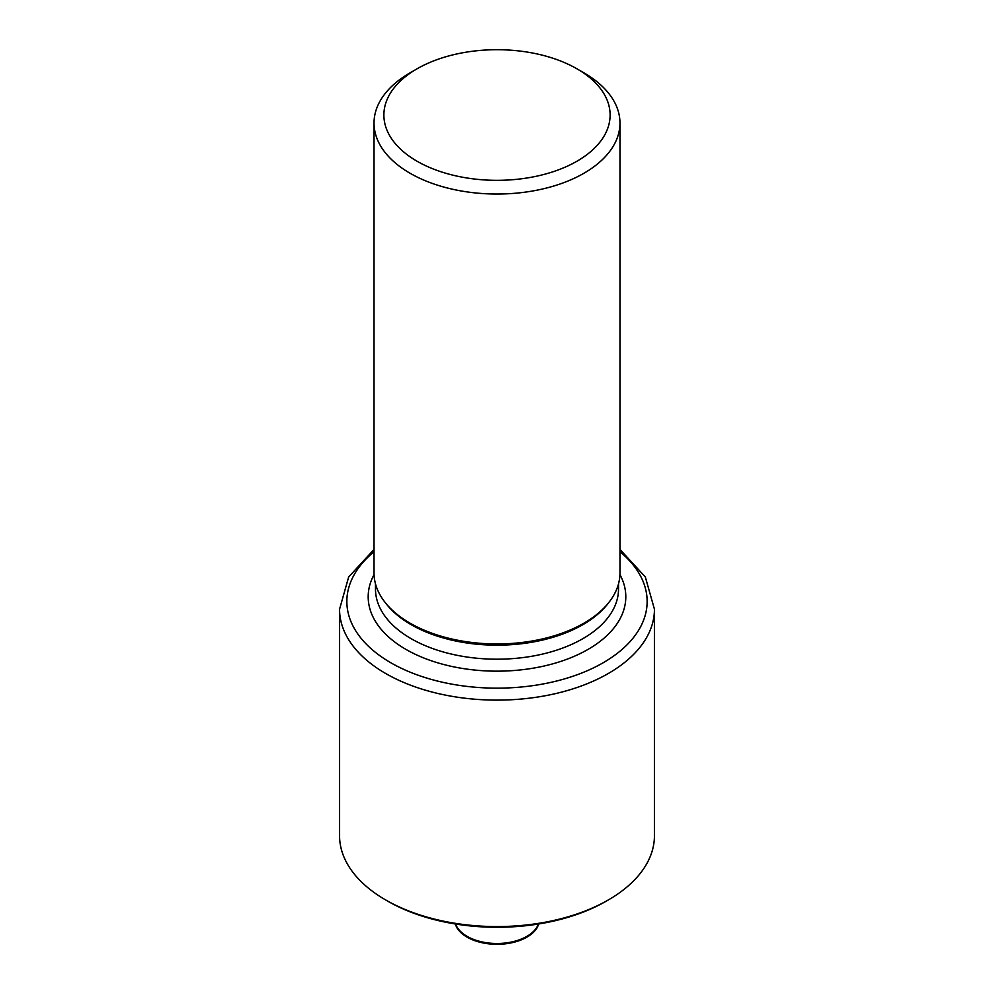 <?xml version="1.0" encoding="UTF-8"?>
<svg xmlns="http://www.w3.org/2000/svg" width="994" height="994" viewBox="0 0 994 994"><rect width="100%" height="100%" fill="white"/><g stroke="black" fill="none" stroke-linecap="round" stroke-linejoin="round"><path stroke-width="1.49" d="M417.008 161.202A113.13 65.318 180 0 1 417.008 68.834A113.13 65.318 180 0 1 576.992 68.834A113.13 65.318 180 0 1 576.992 161.202A113.13 65.318 180 0 1 417.008 161.202M576.992 68.834L583.95 72.848A122.97 70.996 180 0 1 619.97 123.045A122.97 70.996 180 0 1 544.053 188.636A122.97 70.996 180 0 1 410.05 173.242A122.97 70.996 180 0 1 374.03 123.045A122.97 70.996 180 0 1 410.05 72.848L417.008 68.834M619.97 123.045L619.97 572.966A122.97 70.996 180 0 1 609.247 601.954A122.97 70.996 180 0 1 410.05 623.163A122.97 70.996 180 0 1 384.753 601.954A122.97 70.996 180 0 1 374.03 572.966L374.03 123.045M609.247 601.954L607.93 603.656A121.516 70.164 180 0 1 411.069 624.617A121.516 70.164 180 0 1 386.07 603.656L384.753 601.954M619.97 549.446L645.342 577.005L654.437 609.223L654.437 835.693A157.437 90.901 180 0 1 608.328 899.955A157.437 90.901 180 0 1 385.672 899.955L385.672 899.955A157.437 90.901 180 0 1 339.563 835.693L339.563 609.223L348.658 577.005L374.03 549.446M387.759 901.16L385.672 899.955L387.759 901.16A154.492 89.187 180 0 0 606.241 901.16L608.328 899.955M538.437 924.022A42.307 24.428 180 0 1 497 943.492A42.307 24.428 180 0 1 455.563 924.022M538.711 923.973A42.307 24.428 180 0 1 497 944.3A42.307 24.428 180 0 1 455.289 923.973M618.516 583.813L618.516 589.032A121.516 70.164 180 0 1 543.507 653.853A121.516 70.164 180 0 1 411.069 638.645A121.516 70.164 180 0 1 375.483 589.032L375.483 583.813M619.933 574.582A128.81 74.376 180 0 1 563.71 660.414A128.81 74.376 180 0 1 405.912 649.38A128.81 74.376 180 0 1 374.067 574.582M619.97 551.72A150.144 86.689 180 0 1 593.53 667.856A150.144 86.689 180 0 1 390.828 662.762A150.144 86.689 180 0 1 374.03 551.72M654.437 609.223A157.437 90.901 180 0 1 557.249 693.203A157.437 90.901 180 0 1 385.672 673.497A157.437 90.901 180 0 1 339.563 609.223"/></g></svg>
